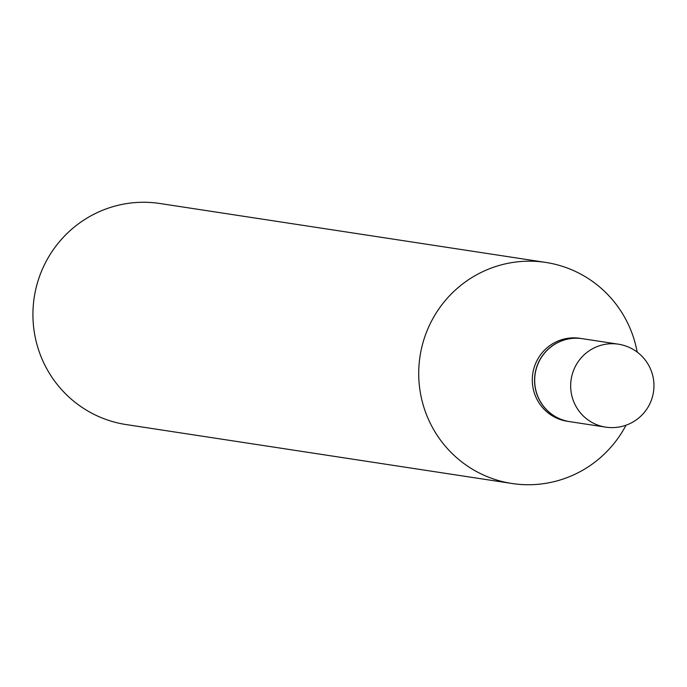 <?xml version="1.0" encoding="UTF-8"?>
<svg xmlns="http://www.w3.org/2000/svg" width="687" height="687" viewBox="0 0 687 687"><rect width="100%" height="100%" fill="white"/><g stroke="black" fill="none" stroke-linecap="round" stroke-linejoin="round"><path stroke-width="1.03" d="M605.668 427.134L569.678 421.638A41.959 41.323 -81.3 0 1 539.278 399.559A41.959 41.323 -81.3 0 1 542.472 355.806A41.959 41.323 -81.3 0 1 582.344 338.682L618.334 344.178A41.959 41.323 -81.3 0 0 593.053 348.472A41.959 41.323 -81.3 0 0 575.268 405.055A41.959 41.323 -81.3 0 0 605.668 427.134A41.959 41.959 0 0 0 653.371 378.674A41.959 41.959 0 0 0 618.334 344.178M569.617 421.629A41.959 41.323 -81.3 0 1 569.557 421.62A41.959 41.323 -81.3 0 1 535.096 387.064A41.959 41.323 -81.3 0 1 556.942 342.95A41.959 41.323 -81.3 0 1 582.224 338.665A41.959 41.323 -81.3 0 1 582.284 338.674M569.557 421.62L567.29 421.268A41.959 41.323 -81.3 0 1 532.829 386.712A41.959 41.323 -81.3 0 1 554.675 342.607A41.959 41.323 -81.3 0 1 579.957 338.322L582.224 338.665M626.02 425.201A111.818 110.118 -81.3 0 1 579.364 472.063A111.818 110.118 -81.3 0 1 511.987 483.493L126.193 424.575A111.818 110.118 -81.3 0 1 34.35 332.482A111.818 110.118 -81.3 0 1 92.582 214.937A111.818 110.118 -81.3 0 1 159.959 203.507L545.753 262.425A111.818 110.118 -81.3 0 1 637.184 352.096M511.987 483.493A111.818 110.118 -81.3 0 1 420.143 391.401A111.818 110.118 -81.3 0 1 478.375 273.855A111.818 110.118 -81.3 0 1 545.753 262.425"/></g></svg>
